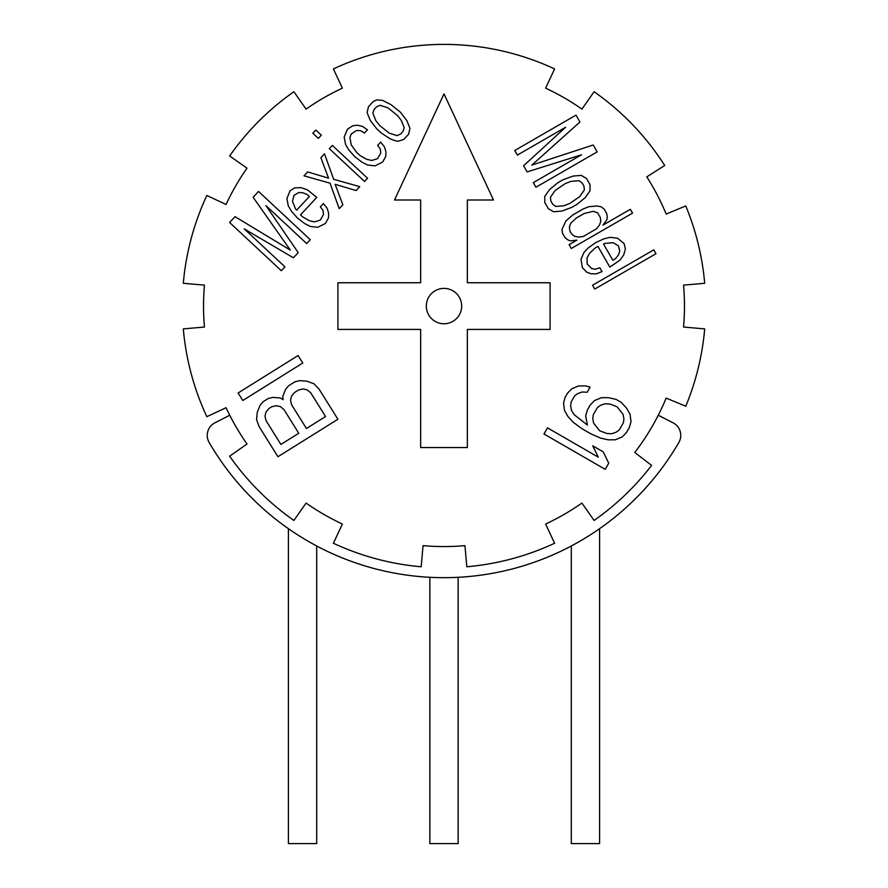 <?xml version="1.0" encoding="UTF-8"?>
<svg xmlns="http://www.w3.org/2000/svg" width="888" height="888" viewBox="0 0 888 888"><rect width="100%" height="100%" fill="white"/><g stroke="black" fill="none" stroke-linecap="round" stroke-linejoin="round"><path stroke-width="1.33" d="M229.737 415.251L214.963 422.788A14.141 14.141 0 0 0 209.157 442.49A271.584 271.584 0 0 0 678.843 442.49A14.141 14.141 0 0 0 673.037 422.788L658.263 415.251M594.094 520.446A261.683 261.683 0 0 0 651.603 465.39L634.776 452.469A240.47 240.47 0 0 0 666.167 398.113L685.769 406.227A261.683 261.683 0 0 0 704.695 328.893L683.549 327.039A240.47 240.47 0 0 0 683.549 285.126L704.695 283.283A261.683 261.683 0 0 0 685.769 205.938L666.167 214.064A240.47 240.47 0 0 0 646.808 176.879L664.701 165.479A261.683 261.683 0 0 0 594.094 91.73L581.929 109.102A240.47 240.47 0 0 0 545.621 88.145L554.589 68.92A261.683 261.683 0 0 0 333.411 68.92L342.38 88.145A240.47 240.47 0 0 0 306.071 109.102L293.906 91.73A261.683 261.683 0 0 0 229.637 155.988L247.019 168.154A240.47 240.47 0 0 0 226.063 204.462L206.837 195.493A261.683 261.683 0 0 0 183.305 283.283L204.451 285.126A240.47 240.47 0 0 0 204.451 327.039L183.305 328.893A261.683 261.683 0 0 0 206.837 416.683L226.063 407.714A240.47 240.47 0 0 0 247.019 444.011L229.637 456.177A261.683 261.683 0 0 0 293.906 520.446L306.071 503.063A240.47 240.47 0 0 0 342.38 524.02L333.411 543.256A261.683 261.683 0 0 0 421.19 566.777L423.043 545.643A240.47 240.47 0 0 0 464.957 545.643L466.811 566.777A261.683 261.683 0 0 0 554.589 543.256L545.621 524.02A240.47 240.47 0 0 0 581.929 503.063L594.094 520.446M420.657 447.541L467.343 447.541L467.343 329.426L550.094 329.426L550.094 282.75L467.343 282.75L467.343 200L493.506 200L444 93.906L394.494 200L420.657 200L420.657 282.75L337.906 282.75L337.906 329.426L420.657 329.426L420.657 447.541M265.934 205.594L306.66 243.567L310.267 239.682L258.541 191.453L253.124 197.269L290.298 250.072L235.031 216.672L229.604 222.488L281.329 270.718L284.948 266.844L244.233 228.871L293.395 257.786L298.213 252.614L265.934 205.594M297.491 218.093L304.695 223.609L310.301 226.418L317.715 227.295L325.341 223.521L328.46 217.971L328.671 213.331L327.184 208.314L323.387 203.563L320.368 206.793L323.066 210.523L323.465 214.508L320.335 220.069L314.519 221.889L309.413 220.757L302.697 216.916L300.499 214.863L316.783 197.402L307.37 189.843L301.165 187.679L294.849 187.834L290.132 190.687L286.902 198.557L288.289 205.894L291.486 211.288L297.491 218.093M307.614 171.928L303.996 175.813L330.047 183.183L339.216 208.647L342.835 204.773L335.153 184.316L356.099 190.543L359.718 186.669L333.666 179.298L324.497 153.824L320.879 157.709L328.549 178.166L307.614 171.928M367.554 178.266L332.334 145.421L329.315 148.651L364.535 181.496L367.554 178.266M321.323 135.165L315.828 130.025L312.809 133.256L318.315 138.395L321.323 135.165M354.767 156.665L361.971 162.182L367.577 164.99L374.991 165.867L382.628 162.093L385.747 156.543L385.958 151.904L384.46 146.886L380.663 142.136L377.644 145.366L380.341 149.095L380.741 153.091L377.622 158.641L371.806 160.462L366.689 159.329L359.984 155.489L356.676 152.414L351.282 144.955L349.894 137.618L351.204 134.01L356.532 130.514L360.539 130.625L364.446 133.056L367.454 129.826L362.448 126.362L357.342 125.219L352.725 125.763L347.408 129.26L344.178 137.129L345.565 144.467L348.762 149.861L354.767 156.665M403.729 139.472L408.547 134.299L409.967 128.36L406.871 120.646L400.377 112.166L390.975 104.606L382.562 100.388L376.845 99.9L373.337 101.454L368.509 106.627L367.088 112.565L370.185 120.28L376.679 128.76L381.085 132.856L389.999 138.75L394.505 140.537L397.913 141.292L403.729 139.472M581.507 154.801L533.288 182.639L535.941 187.235L597.191 151.881L593.217 144.988L531.845 165.101L579.953 122.011L575.979 115.129L514.729 150.494L517.382 155.078L565.601 127.239L523.565 165.801L527.106 171.928L581.507 154.801M544.788 202.553L548.318 208.68L553.579 211.766L561.86 211.067L571.872 207.326L577.078 204.318L585.325 197.525L590.065 190.698L590.02 184.604L586.491 178.477L581.229 175.38L572.949 176.09L562.937 179.82L557.72 182.828L549.483 189.632L544.744 196.448L544.788 202.553M571.306 248.485L632.556 213.131L630.347 209.302L602.974 225.097L606.87 219.791L607.281 217.505L606.815 213.697L604.173 209.102L601.098 206.793L597.169 205.994L588.877 206.693L583.227 208.935L572.804 214.963L565.867 221.001L562.004 229.359L562.47 233.178L565.123 237.773L568.187 240.082L570.374 240.859L576.911 240.149L569.097 244.666L571.306 248.485M595.693 242.579L588.311 247.852L583.993 252.392L580.985 259.229L582.361 267.632L586.757 272.239L591.13 273.793L596.37 273.837L602.02 271.595L599.811 267.765L595.46 269.253L591.53 268.465L587.123 263.858L587.079 257.753L589.665 253.202L595.293 247.907L597.902 246.409L609.834 267.077L619.824 260.295L623.709 254.989L625.407 248.895L624.064 243.556L617.471 238.162L610.056 237.351L603.951 238.828L595.693 242.579M594.738 289.066L655.988 253.702L653.779 249.872L592.529 285.237L594.738 289.066M590.12 387.124L585.625 385.892L578.643 385.947L571.783 388.789L567.532 393.14L565.179 397.225L563.536 403.085L564.491 410.445L567.943 416.516L573.282 422.322L581.807 428.604L590.931 433.877L600.643 438.117L608.336 439.838L615.317 439.793L622.177 436.94L626.429 432.589L629.37 427.483L631.013 421.634L630.058 414.263L626.606 408.191L621.278 402.397L616.061 399.378L608.369 397.658L601.387 397.713L594.527 400.566L590.276 404.917L587.334 410.023L585.692 415.873L587.368 425.008L574.203 414.696L571.472 410.389L570.64 405.827L571.106 402.009L574.636 395.882L577.711 393.573L582.084 392.019L587.179 392.23L590.12 387.124M543.956 433.977L605.205 469.341L608.746 463.214L603.163 451.826L592.729 445.809L598.323 457.198L547.496 427.85L543.956 433.977M283.083 399.644L280.242 397.946L272.794 397.391L268.187 398.534L263.081 401.72L260.029 405.361L257.276 412.298L256.565 419.691L259.196 426.74L277.933 456.721L337.906 419.247L319.169 389.255L313.997 383.805L307.037 381.196L299.589 380.641L294.983 381.785L288.6 385.769L285.559 389.41L282.795 396.348L283.083 399.644M298.091 355.522L238.106 392.996L242.801 400.499L302.775 363.014L298.091 355.522M461.682 306.083A17.682 17.682 0 0 0 444 288.4A17.682 17.682 0 0 0 426.318 306.083A17.682 17.682 0 0 0 444 323.765A17.682 17.682 0 0 0 461.682 306.083M295.604 209.08L292.507 201.365L293.928 195.438L298.646 192.585L302.653 192.696L307.159 194.483L309.368 196.537L296.703 210.112L295.604 209.08M400.532 134.066L397.014 135.631L389.099 133.089L379.698 125.519L375.901 120.768L372.805 113.053L374.114 109.435L376.534 106.849L380.042 105.295L387.956 107.837L397.358 115.407L401.165 120.158L404.251 127.872L402.941 131.48L400.532 134.066M550.882 201.077L550.416 197.258L555.167 190.432L565.145 183.65L570.806 181.407L579.087 180.708L582.162 183.017L583.927 186.08L584.393 189.888L579.642 196.714L569.663 203.507L564.002 205.75L555.721 206.449L552.647 204.14L550.882 201.077M596.459 228.86L583.427 236.386L578.643 237.107L574.703 236.319L571.639 234.01L569.863 230.947L569.397 227.128L570.684 223.332L576.312 218.037L584.138 213.52L593.273 211.3L597.657 212.865L600.299 217.46L600.765 221.267L599.489 225.075L596.459 228.86M604.861 243.412L613.142 242.713L618.403 245.798L619.757 251.138L618.47 254.945L615.451 258.73L612.842 260.24L603.562 244.156L604.861 243.412M599.678 430.758L593.628 423.188L592.795 418.614L593.262 414.796L597.38 407.659L600.455 405.35L604.828 403.785L609.923 404.007L617.027 406.748L623.076 414.319L623.909 418.892L623.443 422.699L619.325 429.848L616.25 432.156L611.876 433.721L606.793 433.499L599.678 430.758M280.908 444.444L266.067 420.701L265.001 416.15L265.989 412.065L269.042 408.425L271.595 406.826L276.201 405.683L280.319 406.582L283.938 409.535L298.768 433.277L280.908 444.444M294.561 392.474L298.39 390.076L302.997 388.933L307.115 389.843L310.733 392.796L325.574 416.539L306.427 428.493L291.597 404.75L290.531 400.211L291.519 396.115L294.561 392.474M571.306 545.987L571.306 843.6L599.6 843.6L599.6 528.682M458.141 577.3L458.141 843.6L429.859 843.6L429.859 577.3M288.4 528.682L288.4 843.6L316.694 843.6L316.694 545.987"/></g></svg>
